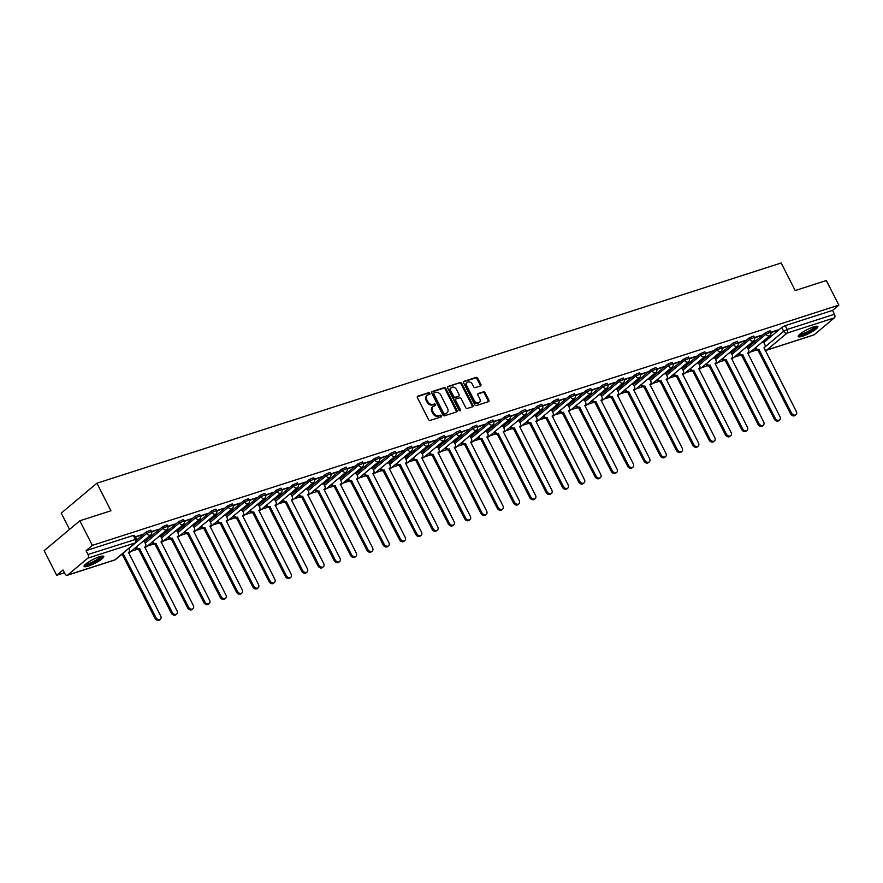 <?xml version="1.0" encoding="UTF-8"?>
<svg xmlns="http://www.w3.org/2000/svg" width="883" height="883" viewBox="0 0 883 883"><rect width="100%" height="100%" fill="white"/><g stroke="black" fill="none" stroke-linecap="round" stroke-linejoin="round"><path stroke-width="1.32" d="M429.855 393.277A0.971 0.728 50 0 0 428.708 392.659L417.814 396.169A1.391 1.049 50 0 0 417.405 397.703L428.531 419.535A1.391 1.049 50 0 0 430.164 420.418L441.07 416.908A0.971 0.728 50 0 0 440.198 415.209L438.785 415.661A4.437 3.344 50 0 1 433.531 412.847L432.604 411.025A4.437 3.344 50 0 1 433.034 406.566A4.437 3.344 50 0 1 433.906 406.092L435.319 405.628A0.971 0.728 50 0 0 434.458 403.939L433.045 404.392A4.437 3.344 50 0 1 427.78 401.566L426.853 399.745A4.437 3.344 50 0 1 427.295 395.286A4.437 3.344 50 0 1 428.167 394.811L429.568 394.359A0.971 0.728 50 0 0 429.855 393.277M429.259 394.458A0.971 0.728 50 0 0 427.99 393.255L417.284 396.699M440.749 417.008A0.971 0.728 50 0 0 439.491 415.805L438.078 416.268L438.785 415.661M434.999 405.739A0.971 0.728 50 0 0 433.741 404.535L432.328 404.988L433.045 404.392M99.481 556.743A11.026 2.119 153 0 0 88.885 561.809A11.026 2.119 153 0 0 84.095 566.411A11.026 2.119 153 0 0 88.355 566.069A11.026 2.119 153 0 0 98.94 561.003A11.026 2.119 153 0 0 103.73 556.4A11.026 2.119 153 0 0 99.481 556.743M813.596 326.898A11.026 2.119 153 0 0 803 331.964A11.026 2.119 153 0 0 798.21 336.566A11.026 2.119 153 0 0 802.47 336.224A11.026 2.119 153 0 0 813.055 331.158A11.026 2.119 153 0 0 817.857 326.555A11.026 2.119 153 0 0 813.596 326.898M480.462 385.948A1.391 1.049 50 0 0 480.871 384.403L477.747 378.288A1.391 1.049 50 0 0 476.103 377.405L464.005 381.301A1.391 1.049 50 0 0 463.597 382.836L474.723 404.668A1.391 1.049 50 0 0 476.367 405.551L488.465 401.655A1.391 1.049 50 0 0 488.873 400.109L485.098 392.714A1.391 1.049 50 0 0 483.454 391.831L478.277 393.498A1.391 1.049 50 0 0 477.869 395.043L479.745 398.708A3.709 2.792 50 0 1 479.381 402.438A3.709 2.792 50 0 1 474.259 400.474L466.93 386.103A3.709 2.792 50 0 1 467.295 382.383A3.709 2.792 50 0 1 472.416 384.337L473.641 386.732A1.391 1.049 50 0 0 475.286 387.615L480.462 385.948M87.814 558.155L67.627 575.076A2.826 1.777 -107.8 0 1 67.229 575.297A2.826 1.777 -107.8 0 1 64.945 573.795L62.991 569.965L56.678 575.263L44.15 550.672L79.823 520.793L110.949 510.771L96.92 483.222L781.157 262.991L795.197 290.54L826.322 280.518L838.85 305.11L92.351 545.374L86.037 550.661L87.991 554.491L136.401 539.171L134.448 535.341L133.355 535.429L135.309 539.259A2.826 1.777 -107.8 0 1 135.143 542.924L87.814 558.155A2.826 1.777 -107.8 0 0 87.991 554.491M79.823 520.793L92.351 545.374M445.86 388.553A1.391 1.049 50 0 0 444.215 387.67L432.118 391.555A1.391 1.049 50 0 0 431.71 393.101L442.836 414.933A1.391 1.049 50 0 0 444.469 415.816L456.577 411.919A1.391 1.049 50 0 0 456.986 410.374L445.86 388.553L445.142 389.149A1.391 1.049 50 0 0 443.498 388.266L431.588 392.096M448.056 386.423L460.164 382.538A1.391 1.049 50 0 1 461.809 383.421L472.924 405.242A1.391 1.049 50 0 1 472.515 406.787L467.339 408.454A1.391 1.049 50 0 1 465.694 407.571L461.191 398.719A1.391 1.049 50 0 0 459.546 397.836L456.103 398.939A1.391 1.049 50 0 0 455.705 400.485L460.396 409.701A0.971 0.728 50 0 1 458.961 410.165L447.659 387.968A1.391 1.049 50 0 1 448.056 386.423L447.593 386.82M763.784 342.505L781.698 327.494L783.651 331.324L787.161 329.458L834.49 314.227A2.826 1.777 72.2 0 1 834.325 317.891L814.126 334.812A2.826 1.777 72.2 0 1 813.74 335.021L766.411 350.253A2.826 1.777 72.2 0 0 766.808 350.032L814.126 334.812M56.678 575.263L64.415 572.769M131.203 551.268L137.141 549.358M147.494 546.025L153.443 544.116M163.797 540.782L169.735 538.873M180.088 535.539L186.037 533.619M196.39 530.297L202.328 528.376M212.682 525.043L218.631 523.133M228.973 519.8L234.922 517.891M245.275 514.557L251.213 512.648M261.567 509.314L267.516 507.394M277.869 504.072L283.807 502.151M294.16 498.818L300.11 496.908M310.463 493.575L316.401 491.665M326.754 488.332L332.703 486.423M343.057 483.089L348.995 481.169M359.348 477.835L365.297 475.926M375.65 472.593L381.588 470.683M391.942 467.35L397.891 465.44M408.244 462.107L414.182 460.198M424.535 456.864L430.485 454.944M440.827 451.61L446.776 449.701M457.129 446.368L463.067 444.458M473.42 441.125L479.37 439.215M489.723 435.882L495.661 433.961M506.014 430.639L511.963 428.719M522.317 425.385L528.255 423.476M538.608 420.142L544.557 418.233M554.91 414.9L560.848 412.99M571.202 409.657L577.151 407.736M587.504 404.414L593.442 402.493M603.795 399.16L609.745 397.251M620.098 393.917L626.036 392.008M636.389 388.675L642.327 386.765M652.68 383.432L658.63 381.511M668.983 378.178L674.921 376.268M685.274 372.935L691.223 371.026M701.577 367.692L707.515 365.783M717.868 362.449L723.817 360.54M734.17 357.207L740.109 355.286M750.462 351.953L756.411 350.043M69.547 529.403L61.247 513.1L96.92 483.222M838.85 305.11L832.537 310.397L834.49 314.227M135.441 537.306L141.037 534.943M141.28 535.418L142.351 534.524L135.198 536.831M144.271 541.334L142.439 541.864M151.666 532.085L157.34 529.701M157.582 530.175L158.653 529.281L151.501 531.577M160.563 536.08L158.73 536.61M167.958 526.831L173.631 524.458M173.874 524.932L174.944 524.038L167.792 526.334M176.865 530.838L175.033 531.367M184.26 521.588L189.933 519.215M190.176 519.69L191.247 518.785L184.083 521.091M193.156 525.595L191.324 526.125M200.551 516.345L206.225 513.961M206.467 514.436L207.538 513.542L200.386 515.849M209.448 520.352L207.626 520.882M216.854 511.102L222.527 508.718M222.77 509.193L223.841 508.299L216.677 510.606M225.75 515.098L223.918 515.639M233.145 505.849L238.818 503.476M239.061 503.95L240.132 503.056L232.98 505.352M242.041 509.855L240.22 510.385M249.447 500.606L255.121 498.233M255.364 498.707L256.423 497.813L249.271 500.109M258.344 504.612L256.512 505.142M265.739 495.363L271.412 492.99M271.655 493.465L272.726 492.559L265.573 494.866M274.635 499.37L272.803 499.899M282.041 490.12L287.715 487.736M287.946 488.211L289.017 487.317L281.865 489.624M290.937 494.127L289.105 494.657M298.333 484.877L304.006 482.493M304.249 482.968L305.319 482.074L298.167 484.381M299.293 494.524A2.826 2.13 50 0 0 302.593 496.246L335.165 559.822A3.245 2.45 50 0 0 339.657 561.533A3.245 2.45 50 0 0 339.977 558.266L307.714 494.601A2.826 2.13 50 0 0 308.266 494.292A2.826 2.13 50 0 0 308.542 491.456L307.35 488.785L305.397 489.403M314.635 479.624L320.297 477.25M320.54 477.725L321.611 476.831L314.458 479.127M315.584 489.281A2.826 2.13 50 0 0 318.895 491.003L351.467 554.568A3.245 2.45 50 0 0 355.959 556.29A3.245 2.45 50 0 0 356.268 553.023L324.006 489.348A2.826 2.13 50 0 0 324.569 489.05A2.826 2.13 50 0 0 324.845 486.213L323.642 483.542L321.699 484.16M330.926 474.381L336.6 472.008M336.842 472.482L337.913 471.588L330.761 473.884M339.823 478.387L337.99 478.917M347.218 469.138L352.891 466.765M353.134 467.239L354.204 466.334L347.052 468.641M356.125 473.145L354.293 473.674M363.52 463.895L369.193 461.511M369.436 461.986L370.507 461.092L363.354 463.398M372.416 467.902L370.584 468.431M379.811 458.652L385.485 456.268M385.728 456.743L386.798 455.849L379.646 458.156M388.719 462.648L386.886 463.178M396.114 453.398L401.787 451.025M402.03 451.5L403.101 450.606L395.937 452.902M405.01 457.405L403.178 457.935M412.405 448.156L418.078 445.783M418.321 446.257L419.392 445.352L412.24 447.659M421.301 452.162L419.48 452.692M428.708 442.913L434.381 440.54M434.624 441.003L435.694 440.109L428.531 442.416M437.604 446.919L435.772 447.449M444.999 437.67L450.672 435.286M450.915 435.761L451.986 434.866L444.833 437.173M453.895 441.677L452.074 442.206M461.301 432.427L466.975 430.043M467.206 430.518L468.277 429.624L461.125 431.919M470.197 436.423L468.365 436.953M477.593 427.173L483.266 424.8M483.509 425.275L484.579 424.381L477.427 426.677M486.489 431.18L484.657 431.71M493.895 421.931L499.568 419.557M499.8 420.032L500.871 419.127L493.718 421.434M502.791 425.937L500.959 426.467M510.186 416.688L515.86 414.304M516.102 414.778L517.173 413.884L510.021 416.191M519.083 420.694L517.25 421.224M526.489 411.445L532.151 409.061M532.394 409.535L533.464 408.641L526.312 410.948M535.385 415.44L533.553 415.981M542.78 406.191L548.453 403.818M548.696 404.293L549.767 403.399L542.615 405.694M551.676 410.198L549.844 410.727M559.071 400.948L564.745 398.575M564.988 399.05L566.058 398.156L558.906 400.452M567.979 404.955L566.146 405.485M575.374 395.705L581.047 393.332M581.29 393.807L582.361 392.902L575.208 395.209M584.27 399.712L582.438 400.242M591.665 390.463L597.338 388.079M597.581 388.553L598.652 387.659L591.5 389.966M600.561 394.469L598.74 394.999M607.968 385.22L613.641 382.836M613.884 383.31L614.954 382.416L607.791 384.723M616.864 389.215L615.032 389.745M624.259 379.966L629.932 377.593M630.175 378.067L631.246 377.173L624.093 379.469M633.155 383.973L631.334 384.502M640.561 374.723L646.235 372.35M646.477 372.825L647.537 371.931L640.385 374.226M649.458 378.73L647.625 379.26M656.853 369.48L662.526 367.107M662.769 367.582L663.839 366.677L656.687 368.984M665.749 373.487L663.917 374.017M673.155 364.238L678.828 361.853M679.06 362.328L680.131 361.434L672.978 363.741M682.051 368.244L680.219 368.774M689.446 358.995L695.12 356.611M695.362 357.085L696.433 356.191L689.281 358.487M690.407 368.641A2.826 2.13 50 0 0 693.707 370.363L726.279 433.928A3.245 2.45 50 0 0 730.771 435.65A3.245 2.45 50 0 0 731.091 432.383L698.828 368.708A2.826 2.13 50 0 0 699.38 368.41A2.826 2.13 50 0 0 699.656 365.573L698.464 362.902L696.51 363.52M705.749 353.741L711.411 351.368M711.654 351.842L712.724 350.948L705.572 353.244M706.698 363.399A2.826 2.13 50 0 0 710.009 365.12L742.581 428.685A3.245 2.45 50 0 0 747.073 430.407A3.245 2.45 50 0 0 747.382 427.14L715.12 363.465A2.826 2.13 50 0 0 715.683 363.167A2.826 2.13 50 0 0 715.958 360.319L714.755 357.648L712.813 358.277M722.04 348.498L727.713 346.125M727.956 346.6L729.027 345.695L721.875 348.001M730.936 352.505L729.104 353.034M738.343 343.255L744.005 340.871M744.248 341.346L745.318 340.452L738.166 342.759M747.239 347.262L745.407 347.792M754.634 338.012L760.307 335.628M760.55 336.103L761.621 335.209L754.468 337.516M747.482 347.747L765.406 332.736L766.091 334.094L770.704 332.14L770.009 330.783L765.406 332.736M731.19 352.99L749.104 337.99L749.799 339.348L754.402 337.383L753.707 336.026L749.104 337.99M714.888 358.244L732.813 343.233L733.497 344.591L738.111 342.637L737.415 341.279L732.813 343.233M698.596 363.487L716.51 348.476L717.206 349.834L721.808 347.88L721.124 346.522L716.51 348.476M682.294 368.73L700.219 353.719L700.903 355.076L705.517 353.123L704.822 351.765L700.219 353.719M666.003 373.973L683.917 358.962L684.612 360.319L689.215 358.366L688.53 357.008L683.917 358.962M649.711 379.215L667.625 364.215L668.31 365.573L672.923 363.619L672.228 362.251L667.625 364.215M633.409 384.469L651.323 369.458L652.018 370.816L656.621 368.862L655.937 367.505L651.323 369.458M617.118 389.712L635.032 374.701L635.727 376.059L640.33 374.105L639.634 372.747L635.032 374.701M600.815 394.955L618.729 379.944L619.425 381.301L624.038 379.348L623.343 377.99L618.729 379.944M584.524 400.198L602.438 385.187L603.133 386.555L607.736 384.591L607.04 383.233L602.438 385.187M568.222 405.452L586.135 390.441L586.831 391.798L591.444 389.844L590.749 388.476L586.135 390.441M551.93 410.694L569.844 395.683L570.539 397.041L575.142 395.087L574.447 393.73L569.844 395.683M535.628 415.937L553.553 400.926L554.237 402.284L558.851 400.33L558.155 398.973L553.553 400.926M519.336 421.18L537.25 406.169L537.946 407.527L542.548 405.573L541.864 404.215L537.25 406.169M503.034 426.423L520.959 411.412L521.643 412.78L526.257 410.816L525.562 409.458L520.959 411.412M486.743 431.677L504.657 416.666L505.352 418.023L509.955 416.07L509.27 414.712L504.657 416.666M470.44 436.919L488.365 421.908L489.05 423.266L493.663 421.312L492.968 419.955L488.365 421.908M454.149 442.162L472.063 427.151L472.758 428.509L477.361 426.555L476.677 425.198L472.063 427.151M437.858 447.405L455.771 432.394L456.467 433.752L461.069 431.798L460.374 430.44L455.771 432.394M421.555 452.648L439.469 437.648L440.164 439.006L444.767 437.052L444.083 435.683L439.469 437.648M405.264 457.902L423.178 442.891L423.873 444.248L428.476 442.295L427.78 440.937L423.178 442.891M388.962 463.145L406.875 448.134L407.571 449.491L412.184 447.538L411.489 446.18L406.875 448.134M372.67 468.387L390.584 453.376L391.279 454.734L395.882 452.78L395.187 451.423L390.584 453.376M356.368 473.63L374.282 458.619L374.977 459.988L379.591 458.023L378.895 456.666L374.282 458.619M340.076 478.873L357.99 463.873L358.686 465.231L363.288 463.277L362.593 461.908L357.99 463.873M323.774 484.127L341.699 469.116L342.383 470.473L346.997 468.52L346.302 467.162L341.699 469.116M307.483 489.37L325.397 474.359L326.092 475.716L330.695 473.763L330.01 472.405L325.397 474.359M291.18 494.612L309.105 479.601L309.79 480.959L314.403 479.005L313.708 477.648L309.105 479.601M274.889 499.855L292.803 484.844L293.498 486.213L298.101 484.248L297.416 482.891L292.803 484.844M258.598 505.109L276.511 490.098L277.196 491.456L281.809 489.502L281.114 488.144L276.511 490.098M242.295 510.352L260.209 495.341L260.904 496.699L265.507 494.745L264.823 493.387L260.209 495.341M226.004 515.595L243.918 500.584L244.613 501.941L249.216 499.988L248.52 498.63L243.918 500.584M209.701 520.838L227.615 505.827L228.311 507.184L232.924 505.231L232.229 503.873L227.615 505.827M193.41 526.08L211.324 511.08L212.019 512.438L216.622 510.473L215.927 509.116L211.324 511.08M177.108 531.334L195.022 516.323L195.717 517.681L200.331 515.727L199.635 514.37L195.022 516.323M160.816 536.577L178.73 521.566L179.426 522.924L184.028 520.97L183.333 519.612L178.73 521.566M144.514 541.82L162.439 526.809L163.123 528.166L167.737 526.213L167.042 524.855L162.439 526.809M136.666 539.988L146.137 532.052L146.832 533.409L151.434 531.456L150.739 530.098L146.137 532.052M770.925 332.759L777.912 329.966L770.76 332.262M763.53 342.008L761.698 342.549M832.537 310.397L785.219 325.628L781.698 327.494M86.037 550.661L133.355 535.429M427.295 395.286L426.577 395.882A4.437 3.344 50 0 0 426.147 400.341L426.853 399.745M432.328 404.988A4.437 3.344 50 0 1 427.074 402.162L426.147 400.341M433.034 406.566L432.317 407.162A4.437 3.344 50 0 0 431.886 411.621L432.604 411.025M438.078 416.268A4.437 3.344 50 0 1 432.813 413.443L431.886 411.621M456.39 411.975A1.391 1.049 50 0 0 456.268 410.97L445.142 389.149M434.105 392.891A0.971 0.728 50 0 0 433.829 393.973L443.586 413.134A0.971 0.728 50 0 0 444.734 413.752L446.224 413.277A4.437 3.344 50 0 0 447.096 412.791A4.437 3.344 50 0 0 447.526 408.332L440.86 395.242A4.437 3.344 50 0 0 435.595 392.416L434.105 392.891M433.398 393.498A0.971 0.728 50 0 0 433.111 394.569L433.829 393.973M447.096 412.791L446.379 413.387A4.437 3.344 50 0 1 445.507 413.873L444.028 414.348A0.971 0.728 50 0 1 442.869 413.73L433.111 394.569M447.526 386.964L460.164 382.538M472.339 406.842A1.391 1.049 50 0 0 472.217 405.838L461.092 384.017A1.391 1.049 50 0 0 459.447 383.134M455.396 399.535A1.391 1.049 50 0 0 454.988 401.081L459.679 410.297L460.396 409.701M456.511 389.535A3.709 2.792 50 0 0 451.379 387.571A3.709 2.792 50 0 0 451.025 391.301L453.597 396.357A1.391 1.049 50 0 0 455.242 397.24L458.674 396.136A1.391 1.049 50 0 0 459.083 394.591L456.511 389.535M451.379 387.571L450.672 388.167A3.709 2.792 50 0 0 450.308 391.897L451.025 391.301M458.432 396.346A1.391 1.049 50 0 1 457.968 396.732L454.524 397.847A1.391 1.049 50 0 1 452.891 396.964L450.308 391.897M467.295 382.383L466.577 382.979A3.709 2.792 50 0 0 466.224 386.699L466.93 386.103M479.381 402.438L478.663 403.034A3.709 2.792 50 0 1 473.542 401.07L466.224 386.699M488.277 401.71A1.391 1.049 50 0 0 488.156 400.705L484.392 393.31A1.391 1.049 50 0 0 482.747 392.427L477.747 394.039M480.275 386.014A1.391 1.049 50 0 0 480.153 385.01L477.041 378.884A1.391 1.049 50 0 0 475.396 378.001L463.476 381.831M122.163 553.961A2.826 2.13 50 0 0 123.333 553.939L155.905 617.515A3.245 2.45 50 0 0 160.397 619.226A3.245 2.45 50 0 0 160.717 615.97L128.454 552.294A2.826 2.13 50 0 0 129.006 551.985A2.826 2.13 50 0 0 129.282 549.149L128.874 548.343M160.397 619.226L159.47 620.009A3.245 2.45 -130 0 1 154.978 618.288L122.406 554.723A2.826 2.13 -130 0 1 121.236 554.734M122.56 554.667L123.488 553.895M136.324 546.974A2.826 2.13 50 0 0 139.635 548.696L172.207 612.272A3.245 2.45 50 0 0 176.699 613.983A3.245 2.45 50 0 0 177.008 610.727L144.746 547.052A2.826 2.13 50 0 0 145.309 546.743A2.826 2.13 50 0 0 145.585 543.906L144.238 541.279M176.699 613.983L175.772 614.767A3.245 2.45 -130 0 1 171.28 613.045L138.708 549.469A2.826 2.13 -130 0 1 135.397 547.758M138.863 549.425L139.79 548.641M152.627 541.732A2.826 2.13 50 0 0 155.927 543.453L188.498 607.018A3.245 2.45 50 0 0 192.991 608.74A3.245 2.45 50 0 0 193.311 605.473L161.048 541.798A2.826 2.13 50 0 0 161.6 541.5A2.826 2.13 50 0 0 161.876 538.663L160.54 536.036M192.991 608.74L192.064 609.513A3.245 2.45 -130 0 1 187.571 607.802L155 544.226A2.826 2.13 -130 0 1 151.699 542.515M155.154 544.182L156.081 543.398M168.918 536.489A2.826 2.13 50 0 0 172.218 538.2L204.801 601.776A3.245 2.45 50 0 0 209.282 603.497A3.245 2.45 50 0 0 209.602 600.23L177.34 536.555A2.826 2.13 50 0 0 177.902 536.257A2.826 2.13 50 0 0 178.167 533.409L176.832 530.793M209.282 603.497L208.355 604.27A3.245 2.45 -130 0 1 203.874 602.559L171.291 538.983A2.826 2.13 -130 0 1 167.991 537.261M171.457 538.928L172.384 538.155M101.931 556.124A9.536 1.832 -27 0 1 97.108 560.473A9.536 1.832 -27 0 1 84.934 564.789M85.717 564.071A8.83 1.7 153 0 0 96.523 559.844A8.83 1.7 153 0 0 100.883 556.345M84.205 565.705A10.949 2.108 153 0 0 97.66 560.473A10.949 2.108 153 0 0 103.101 556.08M816.047 326.28A9.536 1.832 -27 0 1 811.223 330.628A9.536 1.832 -27 0 1 799.049 334.944M799.832 334.227A8.83 1.7 153 0 0 810.638 329.999A8.83 1.7 153 0 0 814.998 326.5M798.32 335.86A10.949 2.108 153 0 0 811.775 330.628A10.949 2.108 153 0 0 817.216 326.235M185.209 531.246A2.826 2.13 50 0 0 188.521 532.957L221.092 596.533A3.245 2.45 50 0 0 225.584 598.255A3.245 2.45 50 0 0 225.905 594.987L193.642 531.312A2.826 2.13 50 0 0 194.194 531.003A2.826 2.13 50 0 0 194.47 528.166L193.134 525.54M225.584 598.255L224.657 599.027A3.245 2.45 -130 0 1 220.165 597.305L187.593 533.74A2.826 2.13 -130 0 1 184.282 532.019M187.748 533.685L188.675 532.913M201.512 526.003A2.826 2.13 50 0 0 204.812 527.714L237.395 591.29A3.245 2.45 50 0 0 241.876 593.001A3.245 2.45 50 0 0 242.196 589.745L209.933 526.069A2.826 2.13 50 0 0 210.485 525.76A2.826 2.13 50 0 0 210.761 522.924L209.426 520.297M241.876 593.001L240.949 593.784A3.245 2.45 -130 0 1 236.467 592.063L203.885 528.487A2.826 2.13 -130 0 1 200.584 526.776M204.05 528.442L204.977 527.659M217.803 520.749A2.826 2.13 50 0 0 221.114 522.471L253.686 586.047A3.245 2.45 50 0 0 258.178 587.758A3.245 2.45 50 0 0 258.487 584.491L226.236 520.827A2.826 2.13 50 0 0 226.788 520.517A2.826 2.13 50 0 0 227.063 517.681L225.728 515.054M258.178 587.758L257.251 588.542A3.245 2.45 -130 0 1 252.759 586.82L220.187 523.244A2.826 2.13 -130 0 1 216.876 521.533M220.342 523.2L221.269 522.416M234.105 515.506A2.826 2.13 50 0 0 237.406 517.228L269.988 580.793A3.245 2.45 50 0 0 274.47 582.515A3.245 2.45 50 0 0 274.79 579.248L242.527 515.573A2.826 2.13 50 0 0 243.079 515.275A2.826 2.13 50 0 0 243.355 512.438L242.019 509.811M274.47 582.515L273.542 583.288A3.245 2.45 -130 0 1 269.061 581.577L236.478 518.001A2.826 2.13 -130 0 1 233.178 516.29M236.633 517.946L237.56 517.173M250.397 510.264A2.826 2.13 50 0 0 253.708 511.974L286.28 575.55A3.245 2.45 50 0 0 290.772 577.272A3.245 2.45 50 0 0 291.081 574.005L258.829 510.33A2.826 2.13 50 0 0 259.381 510.032A2.826 2.13 50 0 0 259.657 507.184L258.322 504.557M290.772 577.272L289.845 578.045A3.245 2.45 -130 0 1 285.352 576.334L252.781 512.758A2.826 2.13 -130 0 1 249.47 511.036M252.935 512.703L253.863 511.93M266.699 505.021A2.826 2.13 50 0 0 269.999 506.732L302.571 570.308A3.245 2.45 50 0 0 307.063 572.029A3.245 2.45 50 0 0 307.383 568.762L275.121 505.087A2.826 2.13 50 0 0 275.673 504.778A2.826 2.13 50 0 0 275.949 501.941L274.613 499.314M307.063 572.029L306.136 572.802A3.245 2.45 -130 0 1 301.644 571.08L269.072 507.515A2.826 2.13 -130 0 1 265.772 505.793M269.227 507.46L270.154 506.687M282.99 499.778A2.826 2.13 50 0 0 286.302 501.489L318.873 565.065A3.245 2.45 50 0 0 323.366 566.776A3.245 2.45 50 0 0 323.675 563.52L291.412 499.844A2.826 2.13 50 0 0 291.975 499.535A2.826 2.13 50 0 0 292.251 496.699L290.904 494.072M323.366 566.776L322.438 567.559A3.245 2.45 -130 0 1 317.946 565.837L285.375 502.261A2.826 2.13 -130 0 1 282.063 500.551M285.529 502.217L286.456 501.434M339.657 561.533L338.73 562.316A3.245 2.45 -130 0 1 334.238 560.595L301.666 497.019A2.826 2.13 -130 0 1 298.366 495.308M301.82 496.974L302.748 496.191M355.959 556.29L355.032 557.063A3.245 2.45 -130 0 1 350.54 555.352L317.968 491.776A2.826 2.13 -130 0 1 314.657 490.054M318.123 491.721L319.05 490.948M331.887 484.039A2.826 2.13 50 0 0 335.187 485.749L367.758 549.325A3.245 2.45 50 0 0 372.251 551.047A3.245 2.45 50 0 0 372.571 547.78L340.308 484.105A2.826 2.13 50 0 0 340.86 483.807A2.826 2.13 50 0 0 341.136 480.959L339.8 478.332M372.251 551.047L371.324 551.82A3.245 2.45 -130 0 1 366.831 550.098L334.26 486.533A2.826 2.13 -130 0 1 330.959 484.811M334.414 486.478L335.341 485.705M348.178 478.796A2.826 2.13 50 0 0 351.489 480.507L384.061 544.083A3.245 2.45 50 0 0 388.553 545.804A3.245 2.45 50 0 0 388.862 542.537L356.6 478.862A2.826 2.13 50 0 0 357.162 478.553A2.826 2.13 50 0 0 357.427 475.716L356.092 473.089M388.553 545.804L387.615 546.577A3.245 2.45 -130 0 1 383.134 544.855L350.551 481.29A2.826 2.13 -130 0 1 347.251 479.568M350.717 481.235L351.644 480.462M364.48 473.542A2.826 2.13 50 0 0 367.781 475.264L400.352 538.84A3.245 2.45 50 0 0 404.844 540.551A3.245 2.45 50 0 0 405.165 537.294L372.902 473.619A2.826 2.13 50 0 0 373.454 473.31A2.826 2.13 50 0 0 373.73 470.473L372.394 467.847M404.844 540.551L403.917 541.334A3.245 2.45 -130 0 1 399.425 539.612L366.853 476.036A2.826 2.13 -130 0 1 363.553 474.326M367.008 475.992L367.935 475.209M380.772 468.299A2.826 2.13 50 0 0 384.072 470.021L416.655 533.586A3.245 2.45 50 0 0 421.136 535.308A3.245 2.45 50 0 0 421.456 532.041L389.193 468.365A2.826 2.13 50 0 0 389.756 468.067A2.826 2.13 50 0 0 390.021 465.231L388.686 462.604M421.136 535.308L420.209 536.08A3.245 2.45 -130 0 1 415.727 534.37L383.145 470.794A2.826 2.13 -130 0 1 379.845 469.083M383.31 470.749L384.237 469.966M397.063 463.056A2.826 2.13 50 0 0 400.374 464.778L432.946 528.343A3.245 2.45 50 0 0 437.438 530.065A3.245 2.45 50 0 0 437.758 526.798L405.496 463.122A2.826 2.13 50 0 0 406.048 462.824A2.826 2.13 50 0 0 406.323 459.977L404.988 457.361M437.438 530.065L436.511 530.838A3.245 2.45 -130 0 1 432.019 529.127L399.447 465.551A2.826 2.13 -130 0 1 396.136 463.829M399.602 465.496L400.529 464.723M413.365 457.813A2.826 2.13 50 0 0 416.666 459.524L449.248 523.1A3.245 2.45 50 0 0 453.73 524.822A3.245 2.45 50 0 0 454.05 521.555L421.787 457.88A2.826 2.13 50 0 0 422.339 457.571A2.826 2.13 50 0 0 422.615 454.734L421.279 452.107M453.73 524.822L452.802 525.595A3.245 2.45 -130 0 1 448.321 523.873L415.738 460.308A2.826 2.13 -130 0 1 412.438 458.586M415.904 460.253L416.831 459.48M429.657 452.571A2.826 2.13 50 0 0 432.968 454.281L465.54 517.857A3.245 2.45 50 0 0 470.032 519.568A3.245 2.45 50 0 0 470.341 516.312L438.089 452.637A2.826 2.13 50 0 0 438.641 452.328A2.826 2.13 50 0 0 438.917 449.491L437.582 446.864M470.032 519.568L469.105 520.352A3.245 2.45 -130 0 1 464.613 518.63L432.041 455.054A2.826 2.13 -130 0 1 428.73 453.343M432.195 455.01L433.123 454.237M445.959 447.317A2.826 2.13 50 0 0 449.259 449.039L481.842 512.615A3.245 2.45 50 0 0 486.323 514.325A3.245 2.45 50 0 0 486.643 511.058L454.381 447.394A2.826 2.13 50 0 0 454.933 447.085A2.826 2.13 50 0 0 455.209 444.248L453.873 441.621M486.323 514.325L485.396 515.109A3.245 2.45 -130 0 1 480.904 513.387L448.332 449.811A2.826 2.13 -130 0 1 445.032 448.1M448.487 449.767L449.414 448.983M462.25 442.074A2.826 2.13 50 0 0 465.562 443.796L498.133 507.361A3.245 2.45 50 0 0 502.626 509.083A3.245 2.45 50 0 0 502.935 505.816L470.672 442.14A2.826 2.13 50 0 0 471.235 441.842A2.826 2.13 50 0 0 471.511 439.006L470.164 436.379M502.626 509.083L501.699 509.855A3.245 2.45 -130 0 1 497.206 508.144L464.635 444.568A2.826 2.13 -130 0 1 461.323 442.858M464.789 444.524L465.716 443.741M478.553 436.831A2.826 2.13 50 0 0 481.853 438.542L514.425 502.118A3.245 2.45 50 0 0 518.917 503.84A3.245 2.45 50 0 0 519.237 500.573L486.974 436.897A2.826 2.13 50 0 0 487.526 436.599A2.826 2.13 50 0 0 487.802 433.752L486.467 431.136M518.917 503.84L517.99 504.612A3.245 2.45 -130 0 1 513.498 502.902L480.926 439.326A2.826 2.13 -130 0 1 477.626 437.604M481.08 439.27L482.008 438.498M494.844 431.588A2.826 2.13 50 0 0 498.155 433.299L530.727 496.875A3.245 2.45 50 0 0 535.219 498.597A3.245 2.45 50 0 0 535.528 495.33L503.266 431.655A2.826 2.13 50 0 0 503.829 431.346A2.826 2.13 50 0 0 504.105 428.509L502.758 425.882M535.219 498.597L534.292 499.37A3.245 2.45 -130 0 1 529.8 497.648L497.228 434.083A2.826 2.13 -130 0 1 493.917 432.361M497.383 434.028L498.31 433.255M511.147 426.346A2.826 2.13 50 0 0 514.447 428.056L547.019 491.632A3.245 2.45 50 0 0 551.511 493.343A3.245 2.45 50 0 0 551.831 490.087L519.568 426.412A2.826 2.13 50 0 0 520.12 426.103A2.826 2.13 50 0 0 520.396 423.266L519.061 420.639M551.511 493.343L550.584 494.127A3.245 2.45 -130 0 1 546.091 492.405L513.52 428.829A2.826 2.13 -130 0 1 510.219 427.118M513.674 428.785L514.601 428.001M527.438 421.092A2.826 2.13 50 0 0 530.749 422.814L563.321 486.39A3.245 2.45 50 0 0 567.813 488.1A3.245 2.45 50 0 0 568.122 484.833L535.86 421.169A2.826 2.13 50 0 0 536.423 420.86A2.826 2.13 50 0 0 536.698 418.023L535.352 415.396M567.813 488.1L566.886 488.884A3.245 2.45 -130 0 1 562.394 487.162L529.822 423.586A2.826 2.13 -130 0 1 526.511 421.875M529.977 423.542L530.904 422.758M543.74 415.849A2.826 2.13 50 0 0 547.041 417.571L579.612 481.136A3.245 2.45 50 0 0 584.105 482.858A3.245 2.45 50 0 0 584.425 479.59L552.162 415.915A2.826 2.13 50 0 0 552.714 415.617A2.826 2.13 50 0 0 552.99 412.78L551.654 410.154M584.105 482.858L583.177 483.63A3.245 2.45 -130 0 1 578.685 481.919L546.113 418.343A2.826 2.13 -130 0 1 542.813 416.633M546.268 418.288L547.195 417.516M560.032 410.606A2.826 2.13 50 0 0 563.332 412.317L595.915 475.893A3.245 2.45 50 0 0 600.396 477.615A3.245 2.45 50 0 0 600.716 474.348L568.453 410.672A2.826 2.13 50 0 0 569.016 410.374A2.826 2.13 50 0 0 569.281 407.527L567.946 404.9M600.396 477.615L599.469 478.387A3.245 2.45 -130 0 1 594.987 476.677L562.405 413.101A2.826 2.13 -130 0 1 559.105 411.379M562.57 413.045L563.497 412.273M576.334 405.363A2.826 2.13 50 0 0 579.634 407.074L612.206 470.65A3.245 2.45 50 0 0 616.698 472.372A3.245 2.45 50 0 0 617.018 469.105L584.756 405.429A2.826 2.13 50 0 0 585.308 405.12A2.826 2.13 50 0 0 585.584 402.284L584.248 399.657M616.698 472.372L615.771 473.145A3.245 2.45 -130 0 1 611.279 471.423L578.707 407.858A2.826 2.13 -130 0 1 575.396 406.136M578.862 407.803L579.789 407.03M592.625 400.12A2.826 2.13 50 0 0 595.926 401.831L628.508 465.407A3.245 2.45 50 0 0 632.99 467.118A3.245 2.45 50 0 0 633.31 463.862L601.047 400.187A2.826 2.13 50 0 0 601.61 399.878A2.826 2.13 50 0 0 601.875 397.041L600.539 394.414M632.99 467.118L632.062 467.902A3.245 2.45 -130 0 1 627.581 466.18L594.999 402.604A2.826 2.13 -130 0 1 591.698 400.893M595.164 402.56L596.091 401.776M608.917 394.867A2.826 2.13 50 0 0 612.228 396.588L644.8 460.164A3.245 2.45 50 0 0 649.292 461.875A3.245 2.45 50 0 0 649.601 458.608L617.349 394.944A2.826 2.13 50 0 0 617.901 394.635A2.826 2.13 50 0 0 618.177 391.798L616.842 389.171M649.292 461.875L648.365 462.659A3.245 2.45 -130 0 1 643.873 460.937L611.301 397.361A2.826 2.13 -130 0 1 607.99 395.65M611.455 397.317L612.383 396.533M625.219 389.624A2.826 2.13 50 0 0 628.519 391.346L661.102 454.911A3.245 2.45 50 0 0 665.583 456.632A3.245 2.45 50 0 0 665.903 453.365L633.641 389.69A2.826 2.13 50 0 0 634.193 389.392A2.826 2.13 50 0 0 634.469 386.555L633.133 383.928M665.583 456.632L664.656 457.405A3.245 2.45 -130 0 1 660.175 455.694L627.592 392.118A2.826 2.13 -130 0 1 624.292 390.396M627.747 392.063L628.685 391.29M641.511 384.381A2.826 2.13 50 0 0 644.822 386.092L677.393 449.668A3.245 2.45 50 0 0 681.886 451.39A3.245 2.45 50 0 0 682.195 448.123L649.943 384.447A2.826 2.13 50 0 0 650.495 384.138A2.826 2.13 50 0 0 650.771 381.301L649.435 378.675M681.886 451.39L680.959 452.162A3.245 2.45 -130 0 1 676.466 450.44L643.895 386.875A2.826 2.13 -130 0 1 640.583 385.154M644.049 386.82L644.976 386.048M657.813 379.138A2.826 2.13 50 0 0 661.113 380.849L693.685 444.425A3.245 2.45 50 0 0 698.177 446.147A3.245 2.45 50 0 0 698.497 442.88L666.235 379.204A2.826 2.13 50 0 0 666.786 378.895A2.826 2.13 50 0 0 667.062 376.059L665.727 373.432M698.177 446.147L697.25 446.919A3.245 2.45 -130 0 1 692.758 445.198L660.186 381.633A2.826 2.13 -130 0 1 656.886 379.911M660.341 381.577L661.268 380.805M674.104 373.884A2.826 2.13 50 0 0 677.416 375.606L709.987 439.182A3.245 2.45 50 0 0 714.479 440.893A3.245 2.45 50 0 0 714.788 437.637L682.526 373.962A2.826 2.13 50 0 0 683.089 373.652A2.826 2.13 50 0 0 683.365 370.816L682.018 368.189M714.479 440.893L713.552 441.677A3.245 2.45 -130 0 1 709.06 439.955L676.488 376.379A2.826 2.13 -130 0 1 673.177 374.668M676.643 376.335L677.57 375.551M730.771 435.65L729.844 436.423A3.245 2.45 -130 0 1 725.351 434.712L692.78 371.136A2.826 2.13 -130 0 1 689.48 369.425M692.934 371.092L693.861 370.308M747.073 430.407L746.146 431.18A3.245 2.45 -130 0 1 741.654 429.469L709.082 365.893A2.826 2.13 -130 0 1 705.771 364.171M709.237 365.838L710.164 365.065M723 358.156A2.826 2.13 50 0 0 726.301 359.867L758.872 423.443A3.245 2.45 50 0 0 763.365 425.164A3.245 2.45 50 0 0 763.685 421.897L731.422 358.222A2.826 2.13 50 0 0 731.974 357.913A2.826 2.13 50 0 0 732.25 355.076L730.914 352.449M763.365 425.164L762.437 425.937A3.245 2.45 -130 0 1 757.945 424.215L725.373 360.65A2.826 2.13 -130 0 1 722.073 358.928M725.528 360.595L726.455 359.822M739.292 352.913A2.826 2.13 50 0 0 742.603 354.624L775.175 418.2A3.245 2.45 50 0 0 779.667 419.911A3.245 2.45 50 0 0 779.976 416.655L747.713 352.979A2.826 2.13 50 0 0 748.276 352.67A2.826 2.13 50 0 0 748.552 349.834L747.206 347.207M779.667 419.911L778.74 420.694A3.245 2.45 -130 0 1 774.248 418.972L741.676 355.396A2.826 2.13 -130 0 1 738.365 353.686M741.83 355.352L742.758 354.58M755.594 347.659A2.826 2.13 50 0 0 758.894 349.381L791.466 412.957A3.245 2.45 50 0 0 795.958 414.668A3.245 2.45 50 0 0 796.278 411.401L764.016 347.736A2.826 2.13 50 0 0 764.568 347.427A2.826 2.13 50 0 0 764.844 344.591L763.508 341.964M795.958 414.668L795.031 415.451A3.245 2.45 -130 0 1 790.539 413.73L757.967 350.154A2.826 2.13 -130 0 1 754.667 348.443M758.122 350.109L759.049 349.326M427.99 393.255L428.708 392.659M439.491 415.805L440.198 415.209M433.741 404.535L434.458 403.939M764.921 347.019L783.651 331.324A2.826 2.13 -130 0 0 786.996 333.123L766.808 350.032A2.826 2.13 -130 0 1 764.844 349.723M834.325 317.891L786.996 333.123A2.826 1.777 -107.8 0 0 787.161 329.458L785.219 325.628M67.627 575.076L114.945 559.844L135.143 542.924A2.826 2.13 50 0 0 135.695 542.626A2.826 2.826 0 0 0 136.401 539.171M748.177 349.105L766.091 334.094A2.826 2.13 -130 0 0 769.446 335.893A2.826 2.13 -130 0 0 769.998 335.595A2.826 2.826 0 0 0 770.704 332.14M731.886 354.359L749.799 339.348A2.826 2.13 -130 0 0 753.144 341.147A2.826 2.13 -130 0 0 753.707 340.838A2.826 2.826 0 0 0 754.402 337.383M715.583 359.602L733.497 344.591A2.826 2.13 -130 0 0 736.852 346.39A2.826 2.13 -130 0 0 737.404 346.081A2.826 2.826 0 0 0 738.111 342.637M699.292 364.845L717.206 349.834A2.826 2.13 -130 0 0 720.55 351.633A2.826 2.13 -130 0 0 721.113 351.324A2.826 2.826 0 0 0 721.808 347.88M682.989 370.087L700.903 355.076A2.826 2.13 -130 0 0 704.259 356.875A2.826 2.13 -130 0 0 704.811 356.577A2.826 2.826 0 0 0 705.517 353.123M666.698 375.33L684.612 360.319A2.826 2.13 -130 0 0 687.956 362.118A2.826 2.13 -130 0 0 688.519 361.82A2.826 2.826 0 0 0 689.215 358.366M650.396 380.584L668.31 365.573A2.826 2.13 -130 0 0 671.665 367.372A2.826 2.13 -130 0 0 672.217 367.063A2.826 2.826 0 0 0 672.923 363.619M634.104 385.827L652.018 370.816A2.826 2.13 -130 0 0 655.363 372.615A2.826 2.13 -130 0 0 655.926 372.306A2.826 2.826 0 0 0 656.621 368.862M617.802 391.07L635.727 376.059A2.826 2.13 -130 0 0 639.071 377.858A2.826 2.13 -130 0 0 639.623 377.549A2.826 2.826 0 0 0 640.33 374.105M601.511 396.312L619.425 381.301A2.826 2.13 -130 0 0 622.769 383.101A2.826 2.13 -130 0 0 623.332 382.803A2.826 2.826 0 0 0 624.038 379.348M585.208 401.555L603.133 386.555A2.826 2.13 -130 0 0 606.478 388.343A2.826 2.13 -130 0 0 607.029 388.045A2.826 2.826 0 0 0 607.736 384.591M568.917 406.809L586.831 391.798A2.826 2.13 -130 0 0 590.186 393.597A2.826 2.13 -130 0 0 590.738 393.288A2.826 2.826 0 0 0 591.444 389.844M552.626 412.052L570.539 397.041A2.826 2.13 -130 0 0 573.884 398.84A2.826 2.13 -130 0 0 574.436 398.531A2.826 2.826 0 0 0 575.142 395.087M536.323 417.295L554.237 402.284A2.826 2.13 -130 0 0 557.592 404.083A2.826 2.13 -130 0 0 558.144 403.785A2.826 2.826 0 0 0 558.851 400.33M520.032 422.538L537.946 407.527A2.826 2.13 -130 0 0 541.29 409.326A2.826 2.13 -130 0 0 541.853 409.028A2.826 2.826 0 0 0 542.548 405.573M503.729 427.78L521.643 412.78A2.826 2.13 -130 0 0 524.999 414.58A2.826 2.13 -130 0 0 525.551 414.27A2.826 2.826 0 0 0 526.257 410.816M487.438 433.034L505.352 418.023A2.826 2.13 -130 0 0 508.696 419.822A2.826 2.13 -130 0 0 509.259 419.513A2.826 2.826 0 0 0 509.955 416.07M471.136 438.277L489.05 423.266A2.826 2.13 -130 0 0 492.405 425.065A2.826 2.13 -130 0 0 492.957 424.756A2.826 2.826 0 0 0 493.663 421.312M454.844 443.52L472.758 428.509A2.826 2.13 -130 0 0 476.103 430.308A2.826 2.13 -130 0 0 476.665 430.01A2.826 2.826 0 0 0 477.361 426.555M438.542 448.763L456.467 433.752A2.826 2.13 -130 0 0 459.811 435.551A2.826 2.13 -130 0 0 460.363 435.253A2.826 2.826 0 0 0 461.069 431.798M422.251 454.017L440.164 439.006A2.826 2.13 -130 0 0 443.509 440.805A2.826 2.13 -130 0 0 444.072 440.496A2.826 2.826 0 0 0 444.767 437.052M405.948 459.259L423.873 444.248A2.826 2.13 -130 0 0 427.217 446.047A2.826 2.13 -130 0 0 427.769 445.738A2.826 2.826 0 0 0 428.476 442.295M389.657 464.502L407.571 449.491A2.826 2.13 -130 0 0 410.915 451.29A2.826 2.13 -130 0 0 411.478 450.981A2.826 2.826 0 0 0 412.184 447.538M373.354 469.745L391.279 454.734A2.826 2.13 -130 0 0 394.624 456.533A2.826 2.13 -130 0 0 395.176 456.235A2.826 2.826 0 0 0 395.882 452.78M357.063 474.988L374.977 459.988A2.826 2.13 -130 0 0 378.332 461.776A2.826 2.13 -130 0 0 378.884 461.478A2.826 2.826 0 0 0 379.591 458.023M340.772 480.242L358.686 465.231A2.826 2.13 -130 0 0 362.03 467.03A2.826 2.13 -130 0 0 362.582 466.721A2.826 2.826 0 0 0 363.288 463.277M324.469 485.484L342.383 470.473A2.826 2.13 -130 0 0 345.739 472.273A2.826 2.13 -130 0 0 346.291 471.964A2.826 2.826 0 0 0 346.997 468.52M308.178 490.727L326.092 475.716A2.826 2.13 -130 0 0 329.436 477.515A2.826 2.13 -130 0 0 329.999 477.206A2.826 2.826 0 0 0 330.695 473.763M291.876 495.97L309.79 480.959A2.826 2.13 -130 0 0 313.145 482.758A2.826 2.13 -130 0 0 313.697 482.46A2.826 2.826 0 0 0 314.403 479.005M275.584 501.213L293.498 486.213A2.826 2.13 -130 0 0 296.843 488.012A2.826 2.13 -130 0 0 297.405 487.703A2.826 2.826 0 0 0 298.101 484.248M259.282 506.467L277.196 491.456A2.826 2.13 -130 0 0 280.551 493.255A2.826 2.13 -130 0 0 281.103 492.946A2.826 2.826 0 0 0 281.809 489.502M242.991 511.71L260.904 496.699A2.826 2.13 -130 0 0 264.249 498.498A2.826 2.13 -130 0 0 264.812 498.189A2.826 2.826 0 0 0 265.507 494.745M226.688 516.952L244.613 501.941A2.826 2.13 -130 0 0 247.957 503.74A2.826 2.13 -130 0 0 248.509 503.442A2.826 2.826 0 0 0 249.216 499.988M210.397 522.195L228.311 507.184A2.826 2.13 -130 0 0 231.655 508.983A2.826 2.13 -130 0 0 232.218 508.685A2.826 2.826 0 0 0 232.924 505.231M194.094 527.438L212.019 512.438A2.826 2.13 -130 0 0 215.364 514.237A2.826 2.13 -130 0 0 215.916 513.928A2.826 2.826 0 0 0 216.622 510.473M177.803 532.692L195.717 517.681A2.826 2.13 -130 0 0 199.072 519.48A2.826 2.13 -130 0 0 199.624 519.171A2.826 2.826 0 0 0 200.331 515.727M161.501 537.935L179.426 522.924A2.826 2.13 -130 0 0 182.77 524.723A2.826 2.13 -130 0 0 183.322 524.414A2.826 2.826 0 0 0 184.028 520.97M145.209 543.177L163.123 528.166A2.826 2.13 -130 0 0 166.479 529.966A2.826 2.13 -130 0 0 167.03 529.668A2.826 2.826 0 0 0 167.737 526.213M128.918 548.42L146.832 533.409A2.826 2.13 -130 0 0 150.176 535.208A2.826 2.13 -130 0 0 150.728 534.91A2.826 2.826 0 0 0 151.434 531.456M150.728 534.91L130.541 551.82A2.826 2.13 -130 0 1 129.989 552.129A2.826 2.13 50 0 1 128.819 552.14M167.03 529.668L146.843 546.577A2.826 2.13 -130 0 1 146.28 546.886A2.826 2.13 50 0 1 145.121 546.897M183.322 524.414L163.134 541.334A2.826 2.13 -130 0 1 162.582 541.632A2.826 2.13 50 0 1 161.412 541.654M199.624 519.171L179.437 536.091A2.826 2.13 -130 0 1 178.874 536.389A2.826 2.13 50 0 1 177.715 536.411M215.916 513.928L195.728 530.838A2.826 2.13 -130 0 1 195.176 531.147A2.826 2.13 50 0 1 194.006 531.169M232.218 508.685L212.03 525.595A2.826 2.13 -130 0 1 211.467 525.904A2.826 2.13 50 0 1 210.309 525.915M248.509 503.442L228.322 520.352A2.826 2.13 -130 0 1 227.77 520.661A2.826 2.13 50 0 1 226.6 520.672M264.812 498.189L244.613 515.109A2.826 2.13 -130 0 1 244.061 515.407A2.826 2.13 50 0 1 242.891 515.429M281.103 492.946L260.915 509.866A2.826 2.13 -130 0 1 260.364 510.164A2.826 2.13 50 0 1 259.194 510.186M297.405 487.703L277.207 504.612A2.826 2.13 -130 0 1 276.655 504.921A2.826 2.13 50 0 1 275.485 504.944M313.697 482.46L293.509 499.37A2.826 2.13 -130 0 1 292.946 499.679A2.826 2.13 50 0 1 291.787 499.69M329.999 477.206L309.801 494.127A2.826 2.13 -130 0 1 309.249 494.436A2.826 2.13 50 0 1 308.079 494.447M346.291 471.964L326.103 488.884A2.826 2.13 -130 0 1 325.54 489.182A2.826 2.13 50 0 1 324.381 489.204M362.582 466.721L342.394 483.641A2.826 2.13 -130 0 1 341.842 483.939A2.826 2.13 50 0 1 340.672 483.961M378.884 461.478L358.697 478.387A2.826 2.13 -130 0 1 358.134 478.696A2.826 2.13 50 0 1 356.975 478.707M395.176 456.235L374.988 473.145A2.826 2.13 -130 0 1 374.436 473.454A2.826 2.13 50 0 1 373.266 473.465M411.478 450.981L391.29 467.902A2.826 2.13 -130 0 1 390.728 468.2A2.826 2.13 50 0 1 389.569 468.222M427.769 445.738L407.582 462.659A2.826 2.13 -130 0 1 407.03 462.957A2.826 2.13 50 0 1 405.86 462.979M444.072 440.496L423.884 457.405A2.826 2.13 -130 0 1 423.321 457.714A2.826 2.13 50 0 1 422.162 457.736M460.363 435.253L440.175 452.162A2.826 2.13 -130 0 1 439.624 452.471A2.826 2.13 50 0 1 438.454 452.482M476.665 430.01L456.467 446.919A2.826 2.13 -130 0 1 455.915 447.228A2.826 2.13 50 0 1 454.745 447.239M492.957 424.756L472.769 441.677A2.826 2.13 -130 0 1 472.217 441.975A2.826 2.13 50 0 1 471.047 441.997M509.259 419.513L489.061 436.434A2.826 2.13 -130 0 1 488.509 436.732A2.826 2.13 50 0 1 487.339 436.754M525.551 414.27L505.363 431.18A2.826 2.13 -130 0 1 504.8 431.489A2.826 2.13 50 0 1 503.641 431.511M541.853 409.028L521.654 425.937A2.826 2.13 -130 0 1 521.102 426.246A2.826 2.13 50 0 1 519.932 426.257M558.144 403.785L537.957 420.694A2.826 2.13 -130 0 1 537.394 421.003A2.826 2.13 50 0 1 536.235 421.014M574.436 398.531L554.248 415.451A2.826 2.13 -130 0 1 553.696 415.75A2.826 2.13 50 0 1 552.526 415.772M590.738 393.288L570.55 410.209A2.826 2.13 -130 0 1 569.988 410.507A2.826 2.13 50 0 1 568.829 410.529M607.029 388.045L586.842 404.955A2.826 2.13 -130 0 1 586.29 405.264A2.826 2.13 50 0 1 585.12 405.286M623.332 382.803L603.144 399.712A2.826 2.13 -130 0 1 602.581 400.021A2.826 2.13 50 0 1 601.422 400.032M639.623 377.549L619.436 394.469A2.826 2.13 -130 0 1 618.884 394.778A2.826 2.13 50 0 1 617.714 394.789M655.926 372.306L635.727 389.226A2.826 2.13 -130 0 1 635.175 389.524A2.826 2.13 50 0 1 634.005 389.546M672.217 367.063L652.029 383.984A2.826 2.13 -130 0 1 651.477 384.282A2.826 2.13 50 0 1 650.307 384.304M688.519 361.82L668.321 378.73A2.826 2.13 -130 0 1 667.769 379.039A2.826 2.13 50 0 1 666.599 379.05M704.811 356.577L684.623 373.487A2.826 2.13 -130 0 1 684.071 373.796A2.826 2.13 50 0 1 682.901 373.807M721.113 351.324L700.914 368.244A2.826 2.13 -130 0 1 700.362 368.542A2.826 2.13 50 0 1 699.193 368.564M737.404 346.081L717.217 363.001A2.826 2.13 -130 0 1 716.654 363.299A2.826 2.13 50 0 1 715.495 363.321M753.707 340.838L733.508 357.747A2.826 2.13 -130 0 1 732.956 358.056A2.826 2.13 50 0 1 731.786 358.079M769.998 335.595L749.81 352.505A2.826 2.13 -130 0 1 749.248 352.814A2.826 2.13 50 0 1 748.089 352.825M115.507 559.535A2.826 2.13 50 0 1 114.945 559.844A2.826 1.777 72.2 0 1 114.558 560.065A2.826 2.826 0 0 0 115.507 559.535L135.695 542.626M427.074 402.162L427.78 401.566M432.813 413.443L433.531 412.847M456.268 410.97L456.986 410.374M443.498 388.266L444.215 387.67M442.869 413.73L443.586 413.134M444.028 414.348L444.734 413.752M445.507 413.873L446.224 413.277M461.092 384.017L461.809 383.421M472.217 405.838L472.924 405.242M454.988 401.081L455.705 400.485M452.891 396.964L453.597 396.357M454.524 397.847L455.242 397.24M457.968 396.732L458.674 396.136M473.542 401.07L474.259 400.474M482.747 392.427L483.454 391.831M484.392 393.31L485.098 392.714M488.156 400.705L488.873 400.109M475.396 378.001L476.103 377.405M477.041 378.884L477.747 378.288M480.153 385.01L480.871 384.403M122.406 554.723L123.333 553.939M154.978 618.288L155.905 617.515M138.708 549.469L139.635 548.696M171.28 613.045L172.207 612.272M155 544.226L155.927 543.453M187.571 607.802L188.498 607.018M171.291 538.983L172.218 538.2M203.874 602.559L204.801 601.776M187.593 533.74L188.521 532.957M220.165 597.305L221.092 596.533M203.885 528.487L204.812 527.714M236.467 592.063L237.395 591.29M220.187 523.244L221.114 522.471M252.759 586.82L253.686 586.047M236.478 518.001L237.406 517.228M269.061 581.577L269.988 580.793M252.781 512.758L253.708 511.974M285.352 576.334L286.28 575.55M269.072 507.515L269.999 506.732M301.644 571.08L302.571 570.308M285.375 502.261L286.302 501.489M317.946 565.837L318.873 565.065M301.666 497.019L302.593 496.246M334.238 560.595L335.165 559.822M317.968 491.776L318.895 491.003M350.54 555.352L351.467 554.568M334.26 486.533L335.187 485.749M366.831 550.098L367.758 549.325M350.551 481.29L351.489 480.507M383.134 544.855L384.061 544.083M366.853 476.036L367.781 475.264M399.425 539.612L400.352 538.84M383.145 470.794L384.072 470.021M415.727 534.37L416.655 533.586M399.447 465.551L400.374 464.778M432.019 529.127L432.946 528.343M415.738 460.308L416.666 459.524M448.321 523.873L449.248 523.1M432.041 455.054L432.968 454.281M464.613 518.63L465.54 517.857M448.332 449.811L449.259 449.039M480.904 513.387L481.842 512.615M464.635 444.568L465.562 443.796M497.206 508.144L498.133 507.361M480.926 439.326L481.853 438.542M513.498 502.902L514.425 502.118M497.228 434.083L498.155 433.299M529.8 497.648L530.727 496.875M513.52 428.829L514.447 428.056M546.091 492.405L547.019 491.632M529.822 423.586L530.749 422.814M562.394 487.162L563.321 486.39M546.113 418.343L547.041 417.571M578.685 481.919L579.612 481.136M562.405 413.101L563.332 412.317M594.987 476.677L595.915 475.893M578.707 407.858L579.634 407.074M611.279 471.423L612.206 470.65M594.999 402.604L595.926 401.831M627.581 466.18L628.508 465.407M611.301 397.361L612.228 396.588M643.873 460.937L644.8 460.164M627.592 392.118L628.519 391.346M660.175 455.694L661.102 454.911M643.895 386.875L644.822 386.092M676.466 450.44L677.393 449.668M660.186 381.633L661.113 380.849M692.758 445.198L693.685 444.425M676.488 376.379L677.416 375.606M709.06 439.955L709.987 439.182M692.78 371.136L693.707 370.363M725.351 434.712L726.279 433.928M709.082 365.893L710.009 365.12M741.654 429.469L742.581 428.685M725.373 360.65L726.301 359.867M757.945 424.215L758.872 423.443M741.676 355.396L742.603 354.624M774.248 418.972L775.175 418.2M757.967 350.154L758.894 349.381M790.539 413.73L791.466 412.957M128.432 552.471A2.826 2.826 0 0 0 130.541 551.82M144.735 547.217A2.826 2.826 0 0 0 146.843 546.577M161.026 541.974A2.826 2.826 0 0 0 163.134 541.334M177.328 536.732A2.826 2.826 0 0 0 179.437 536.091M193.62 531.489A2.826 2.826 0 0 0 195.728 530.838M209.922 526.246A2.826 2.826 0 0 0 212.03 525.595M226.214 520.992A2.826 2.826 0 0 0 228.322 520.352M242.516 515.749A2.826 2.826 0 0 0 244.613 515.109M258.807 510.506A2.826 2.826 0 0 0 260.915 509.866M275.099 505.264A2.826 2.826 0 0 0 277.207 504.612M291.401 500.021A2.826 2.826 0 0 0 293.509 499.37M307.692 494.767A2.826 2.826 0 0 0 309.801 494.127M323.995 489.524A2.826 2.826 0 0 0 326.103 488.884M340.286 484.281A2.826 2.826 0 0 0 342.394 483.641M356.589 479.039A2.826 2.826 0 0 0 358.697 478.387M372.88 473.796A2.826 2.826 0 0 0 374.988 473.145M389.182 468.542A2.826 2.826 0 0 0 391.29 467.902M405.474 463.299A2.826 2.826 0 0 0 407.582 462.659M421.776 458.056A2.826 2.826 0 0 0 423.884 457.405M438.067 452.813A2.826 2.826 0 0 0 440.175 452.162M454.37 447.56A2.826 2.826 0 0 0 456.467 446.919M470.661 442.317A2.826 2.826 0 0 0 472.769 441.677M486.952 437.074A2.826 2.826 0 0 0 489.061 436.434M503.255 431.831A2.826 2.826 0 0 0 505.363 431.18M519.546 426.588A2.826 2.826 0 0 0 521.654 425.937M535.849 421.334A2.826 2.826 0 0 0 537.957 420.694M552.14 416.092A2.826 2.826 0 0 0 554.248 415.451M568.442 410.849A2.826 2.826 0 0 0 570.55 410.209M584.734 405.606A2.826 2.826 0 0 0 586.842 404.955M601.036 400.363A2.826 2.826 0 0 0 603.144 399.712M617.327 395.109A2.826 2.826 0 0 0 619.436 394.469M633.63 389.867A2.826 2.826 0 0 0 635.727 389.226M649.921 384.624A2.826 2.826 0 0 0 652.029 383.984M666.224 379.381A2.826 2.826 0 0 0 668.321 378.73M682.515 374.127A2.826 2.826 0 0 0 684.623 373.487M698.806 368.884A2.826 2.826 0 0 0 700.914 368.244M715.109 363.641A2.826 2.826 0 0 0 717.217 363.001M731.4 358.399A2.826 2.826 0 0 0 733.508 357.747M747.702 353.156A2.826 2.826 0 0 0 749.81 352.505M765.175 350.363A2.826 2.826 0 0 0 766.411 350.253M67.229 575.297L114.558 560.065M433.2 393.597L433.917 393.001M455.12 399.69L455.838 399.094M458.233 396.588L458.95 395.992M128.377 552.515L129.006 551.985M144.68 547.272L145.309 546.743M160.971 542.019L161.6 541.5M177.273 536.776L177.902 536.257M193.565 531.533L194.194 531.003M209.867 526.29L210.485 525.76M226.158 521.047L226.788 520.517M242.461 515.793L243.079 515.275M258.752 510.551L259.381 510.032M275.054 505.308L275.673 504.778M291.346 500.065L291.975 499.535M307.648 494.811L308.266 494.292M323.94 489.568L324.569 489.05M340.231 484.326L340.86 483.807M356.533 479.083L357.162 478.553M372.825 473.84L373.454 473.31M389.127 468.586L389.756 468.067M405.418 463.343L406.048 462.824M421.721 458.1L422.339 457.571M438.012 452.858L438.641 452.328M454.315 447.615L454.933 447.085M470.606 442.361L471.235 441.842M486.908 437.118L487.526 436.599M503.2 431.875L503.829 431.346M519.491 426.632L520.12 426.103M535.793 421.379L536.423 420.86M552.085 416.136L552.714 415.617M568.387 410.893L569.016 410.374M584.678 405.65L585.308 405.12M600.981 400.407L601.61 399.878M617.272 395.154L617.901 394.635M633.575 389.911L634.193 389.392M649.866 384.668L650.495 384.138M666.168 379.425L666.786 378.895M682.46 374.182L683.089 373.652M698.762 368.928L699.38 368.41M715.053 363.686L715.683 363.167M731.345 358.443L731.974 357.913M747.647 353.2L748.276 352.67M763.938 347.957L764.568 347.427"/></g></svg>
